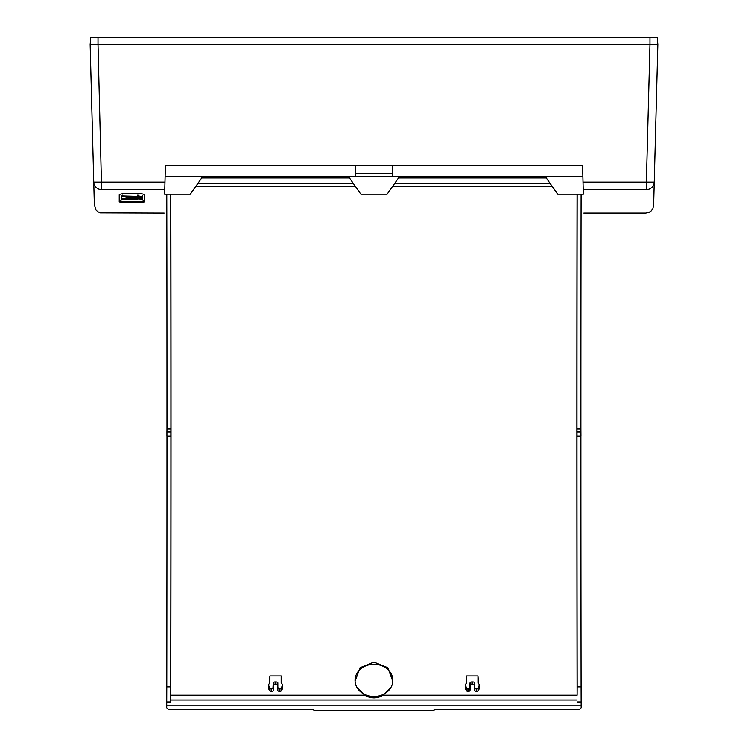 <?xml version="1.0" encoding="UTF-8"?>
<svg xmlns="http://www.w3.org/2000/svg" width="748" height="748" viewBox="0 0 748 748"><rect width="100%" height="100%" fill="white"/><g stroke="black" fill="none" stroke-linecap="round" stroke-linejoin="round"><path stroke-width="1.12" d="M144.523 194.863L144.523 200.417C145.327 202.156 118.483 202.156 119.278 200.417L119.278 194.91M119.241 201.53L119.241 194.985C118.483 192.713 145.327 192.713 144.56 194.985L144.56 201.53C145.355 203.269 118.427 203.269 119.241 201.53L119.278 200.417M392.391 165.71L392.775 176.734L582.888 176.734M355.609 165.71L355.225 176.734L392.775 176.734M392.663 173.583L355.337 173.583M649.975 37.4L657.23 37.4L657.847 44.487L654.248 182.063A7.873 7.779 1.5 0 1 654.248 182.091A7.873 7.779 -178.5 0 0 654.248 182.063L657.847 44.487L649.975 44.487L649.975 37.4L90.77 37.4L90.153 44.487L93.752 182.063A7.873 7.779 178.5 0 0 93.752 182.091A7.873 7.779 -1.5 0 1 93.752 182.063L90.153 44.487L649.975 44.487L98.025 44.487L98.025 37.4M545.451 176.734L557.681 194.2L583.337 194.2L583.019 182.063L646.375 182.063L646.375 189.637C645.561 220.912 645.561 220.912 646.375 189.637A7.873 7.779 1.5 0 0 654.248 182.091L653.63 205.429M399.339 176.734L387.109 194.2L360.891 194.2L348.661 176.734M583.225 189.637C584.038 220.884 584.038 220.884 583.225 189.637L646.375 189.637M583.019 182.063L582.599 165.71L165.402 165.71L164.981 182.063L93.752 182.063M98.025 44.487L101.625 189.637C102.439 220.912 102.439 220.912 101.625 189.637A7.873 7.779 178.5 0 1 93.752 182.091L94.37 205.429M202.549 176.734L190.319 194.2L164.663 194.2L164.981 182.063M164.775 189.637C163.962 220.884 163.962 220.884 164.775 189.637L101.625 189.637M165.112 176.734L355.225 176.734M550.032 183.279L394.748 183.279M353.252 183.279L197.968 183.279M552.389 186.645L392.401 186.645M355.599 186.645L195.611 186.645M581.159 705.794L166.739 705.794L166.739 707.814L168.309 709.16L310.981 709.16L315.6 710.6L432.297 710.6L436.926 709.16L579.588 709.16L581.159 707.814L581.093 686.879A1920.808 14.324 89.7 0 1 580.906 436.047M577.073 194.2A1930.251 14.39 89.7 0 0 577.101 695.21L577.157 686.879A1920.808 14.324 89.7 0 1 576.97 433.803L577.017 436.047L580.953 436.047L580.906 429.015A1920.808 14.324 89.7 0 1 581.103 194.2M166.739 705.794L166.804 686.879A1920.808 14.324 90.3 0 0 166.991 436.047M170.881 432.017L170.881 436.047L166.944 436.047L166.944 432.017L170.881 432.017L170.927 429.015A1920.808 14.324 90.3 0 0 170.731 194.2M170.927 429.015L166.991 429.015L166.944 432.017M166.991 429.015A1920.808 14.324 90.3 0 0 166.795 194.2M580.906 429.015L576.97 429.015A1920.808 14.324 89.7 0 1 577.166 194.2M390.961 687.412L383.154 695.21C377.001 698.8 370.868 698.8 364.744 695.21L356.936 687.412A18.887 16.138 180 0 0 373.953 696.538A18.887 16.138 180 0 0 390.961 687.412A18.887 16.138 180 0 0 392.812 681.325A18.887 16.138 180 0 0 373.953 664.261A18.887 16.138 180 0 0 355.085 681.325A18.887 16.138 180 0 0 356.936 687.412M364.744 695.21L170.796 695.21L170.74 701.961L166.804 701.961M392.812 681.325L387.801 667.665L373.916 662.083L360.087 667.684L355.085 681.325M170.796 695.21A1930.251 14.39 90.3 0 0 170.825 194.2M269.654 683.532L269.654 678.875A1944.632 88.086 94.3 0 1 269.925 675.949L281.183 675.949A1944.632 88.086 -94.3 0 1 281.463 678.875L281.463 683.532M478.243 683.532L478.243 678.875A1944.632 88.086 85.7 0 0 477.972 675.949L466.715 675.949L466.715 683.027A1.851 0.963 180 0 1 466.715 683.083A1.851 0.963 180 0 1 466.341 683.607L465.798 683.99A1.3 0.673 0 0 0 465.536 684.355A1.3 0.673 0 0 0 465.536 684.392L465.536 685.215A7.592 3.946 0 0 0 465.789 686.243L466.687 687.973A1.3 0.673 0 0 0 467.939 688.478L467.939 691.311A1.571 0.823 180 0 1 466.425 690.703L466.687 687.973M466.443 683.532L466.443 678.875A1944.632 88.086 94.3 0 1 466.715 675.949M479.421 687.001A1.571 0.823 180 0 1 479.421 687.038A1.571 0.823 180 0 1 479.431 687.085L479.431 687.908A7.873 4.095 180 0 1 479.159 688.964L478.262 690.703A1.571 0.823 180 0 1 476.747 691.311L476.233 691.311A1.571 0.823 180 0 1 474.653 690.516L474.363 685.561A1.571 0.823 0 0 0 472.783 684.766L471.904 684.766A1.571 0.823 0 0 0 470.324 685.561L470.034 690.516A1.571 0.823 180 0 1 468.454 691.311L467.939 691.311M476.747 691.311L476.747 688.478L476.233 688.478L476.233 691.311M477.972 675.949L477.981 683.13M477.972 683.027A1.851 0.963 180 0 0 477.972 683.083A1.851 0.963 180 0 0 478.337 683.607L478.888 683.99A1.3 0.673 0 0 1 479.15 684.355L479.431 687.908M479.159 688.964L478.898 686.243L478 687.973L478.262 690.703M468.454 691.311L468.454 688.478L467.939 688.478M465.789 686.243L465.527 688.964L466.425 690.703M465.527 688.964A7.873 4.095 180 0 1 465.256 687.908L465.536 685.215M465.256 687.085A1.571 0.823 180 0 1 465.265 687.038L465.256 687.908M468.454 688.478A1.3 0.673 0 0 0 469.753 687.823L470.034 690.516M470.324 685.561L470.053 682.868L469.753 687.823M470.053 682.868A1.851 0.963 180 0 1 471.904 681.933L471.904 684.766M472.783 684.766L472.783 681.933L471.904 681.933M472.783 681.933A1.851 0.963 180 0 1 474.634 682.868L474.363 685.561M474.653 690.516L474.634 682.868M474.933 687.823A1.3 0.673 0 0 0 476.233 688.478M476.747 688.478A1.3 0.673 0 0 0 478 687.973M478.898 686.243A7.592 3.946 0 0 0 479.15 685.215M479.431 687.085L479.15 684.392A1.3 0.673 0 0 0 479.15 684.355L479.421 687.038M577.157 701.961L581.093 701.961M577.017 436.047L576.97 429.015M577.157 686.879L581.093 686.879M170.881 436.047L170.927 433.803A1920.808 14.324 90.3 0 1 170.74 686.879L166.804 686.879M170.74 701.961L170.74 686.879M268.476 687.001A1.571 0.823 -0 0 0 268.476 687.038A1.571 0.823 -0 0 0 268.467 687.085L268.467 687.908A7.873 4.095 -0 0 0 268.738 688.964L269.635 690.703A1.571 0.823 -0 0 0 271.159 691.311L271.664 691.311A1.571 0.823 -0 0 0 273.244 690.516L273.544 685.561A1.571 0.823 180 0 1 275.114 684.766L275.993 684.766A1.571 0.823 180 0 1 277.573 685.561L277.873 690.516A1.571 0.823 -0 0 0 279.443 691.311L279.958 691.311A1.571 0.823 -0 0 0 281.472 690.703L281.211 687.973A1.3 0.673 180 0 1 279.958 688.478L279.958 691.311M271.159 691.311L271.159 688.478L271.664 688.478L271.664 691.311M269.925 675.949L269.916 683.13M269.925 683.027A1.851 0.963 -0 0 1 269.925 683.083A1.851 0.963 -0 0 1 269.561 683.607L269.009 683.99A1.3 0.673 180 0 0 268.747 684.355L268.467 687.908M268.738 688.964L269.009 686.243L269.897 687.973L269.635 690.703M279.443 691.311L279.443 688.478L279.958 688.478M281.183 675.949L281.183 683.027A1.851 0.963 -0 0 0 281.183 683.083A1.851 0.963 -0 0 0 281.557 683.607L282.108 683.99A1.3 0.673 180 0 1 282.361 684.355L282.641 687.085A1.571 0.823 -0 0 0 282.641 687.038A1.571 0.823 -0 0 0 282.632 687.001M282.641 687.085L282.361 685.215A7.592 3.946 180 0 1 282.108 686.243L281.211 687.973M282.108 686.243L282.37 688.964A7.873 4.095 -0 0 0 282.641 687.908M282.37 688.964L281.472 690.703M268.467 687.085L268.747 684.392A1.3 0.673 180 0 1 268.747 684.355L268.476 687.038M269.009 686.243A7.592 3.946 180 0 1 268.747 685.215M271.159 688.478A1.3 0.673 180 0 1 269.897 687.973M273.244 690.516L272.964 687.823A1.3 0.673 180 0 1 271.664 688.478M272.964 687.823L273.263 682.868L273.544 685.561M275.114 684.766L275.114 681.933A1.851 0.963 -0 0 0 273.263 682.868M275.114 681.933L275.993 681.933L275.993 684.766M277.573 685.561L277.845 682.868A1.851 0.963 -0 0 0 275.993 681.933M277.845 682.868L277.873 690.516M279.443 688.478A1.3 0.673 180 0 1 278.144 687.823M282.641 687.038L282.361 684.355A1.3 0.673 180 0 1 282.361 684.392L282.361 685.215M580.953 432.017L577.017 432.017M122.261 198.295L125.627 198.725L127.216 197.968L142.475 197.94L127.216 197.379L122.214 196.406L121.569 196.434L121.569 198.089L122.261 198.295M142.475 199.903L125.58 199.912L121.569 199.277L121.569 198.631L127.216 199.407L130.722 198.903L136.828 199.426L138.417 198.585L142.475 199.22L142.475 199.903L142.475 199.118L142.475 199.903M126.272 199.239L126.272 198.454L130.087 198.519M130.722 198.903L130.732 198.127L137.772 198.529M139.857 197.986L142.475 198.435L142.475 199.118M125.58 196.434L142.475 196.5L122.476 195.929L125.58 196.827M138.997 196.041L138.997 195.256L137.333 195.172L137.333 195.948M144.523 200.417L144.56 201.53M649.975 44.487L646.375 182.063L654.248 182.063M546.283 177.931L398.497 177.931M349.503 177.931L201.717 177.931M577.101 695.21L383.154 695.21M577.129 700.016L170.768 700.016M126.272 198.08L126.272 198.688L126.272 198.08M142.363 197.126L142.363 197.911M138.997 196.696L138.997 197.481M137.333 196.612L137.333 197.397M127.216 196.602L127.216 197.379M121.569 195.658L121.569 196.434L121.569 195.658M121.569 198.098L121.569 198.631L121.569 198.098M126.272 198.51L126.272 199.286M127.216 198.631L127.216 199.407M129.142 198.631L129.142 199.407M130.087 198.155L130.087 198.94L130.087 198.155M134.116 198.547L134.107 199.333M135.771 198.641L135.771 199.417M136.837 198.641L136.828 199.426M137.772 197.986L137.772 198.613L137.772 197.986M138.417 197.986L138.417 198.585M141.783 198.229L141.783 199.005M142.475 198.435L142.475 199.22M142.363 195.686L142.363 196.462M122.485 195.153L122.476 195.929M122.214 195.228L122.214 195.948M583.833 213.096L645.767 213.096L649.077 212.367L651.256 210.861L652.817 208.72L653.63 205.457M94.351 204.681L95.828 209.786L97.829 211.74L100.419 212.881L164.167 213.096M545.554 176.883L399.226 176.883M348.774 176.883L202.446 176.883M142.475 197.163L142.475 197.94M142.475 195.714L142.475 196.5M122.102 195.2L122.102 195.976"/></g></svg>
